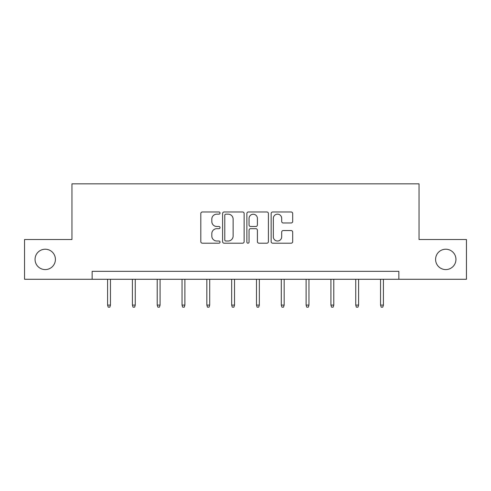 <?xml version="1.0" encoding="UTF-8"?>
<svg xmlns="http://www.w3.org/2000/svg" width="491" height="491" viewBox="0 0 491 491"><rect width="100%" height="100%" fill="white"/><g stroke="black" fill="none" stroke-linecap="round" stroke-linejoin="round"><path stroke-width="0.74" d="M220.048 213.069A1.092 1.092 0 0 0 218.955 211.977L202.366 211.977A1.559 1.559 0 0 0 200.807 213.536L200.807 241.64A1.559 1.559 0 0 0 202.366 243.205L218.955 243.205A1.092 1.092 0 0 0 220.048 242.112A1.092 1.092 0 0 0 218.955 241.013L216.807 241.013A4.996 4.996 0 0 1 211.811 236.018L211.811 233.679A4.996 4.996 0 0 1 216.807 228.683L218.955 228.683A1.092 1.092 0 0 0 220.048 227.591A1.092 1.092 0 0 0 218.955 226.498L216.807 226.498A4.996 4.996 0 0 1 211.811 221.496L211.811 219.158A4.996 4.996 0 0 1 216.807 214.162L218.955 214.162A1.092 1.092 0 0 0 220.048 213.069M435.591 259.401A10.182 10.182 0 0 0 445.773 269.584A10.182 10.182 0 0 0 455.949 259.401A10.182 10.182 0 0 0 445.773 249.219A10.182 10.182 0 0 0 435.591 259.401M35.051 259.401A10.182 10.182 0 0 0 45.227 269.584A10.182 10.182 0 0 0 55.409 259.401A10.182 10.182 0 0 0 45.227 249.219A10.182 10.182 0 0 0 35.051 259.401M291.132 222.982A1.559 1.559 0 0 0 292.691 221.423L292.691 213.536A1.559 1.559 0 0 0 291.132 211.977L272.708 211.977A1.559 1.559 0 0 0 271.149 213.536L271.149 241.64A1.559 1.559 0 0 0 272.708 243.205L291.132 243.205A1.559 1.559 0 0 0 292.691 241.64L292.691 232.114A1.559 1.559 0 0 0 291.132 230.555L283.246 230.555A1.559 1.559 0 0 0 281.687 232.114L281.687 236.84A4.18 4.18 0 0 1 277.507 241.013A4.18 4.18 0 0 1 273.334 236.84L273.334 218.335A4.18 4.18 0 0 1 277.507 214.162A4.18 4.18 0 0 1 281.687 218.335L281.687 221.423A1.559 1.559 0 0 0 283.246 222.982L291.132 222.982M92.155 279.287L24.55 279.287L24.55 239.516L71.956 239.516L71.956 183.843L419.044 183.843L419.044 239.516L466.45 239.516L466.45 279.287L398.845 279.287L398.845 271.333L92.155 271.333L92.155 279.287L398.845 279.287M244.131 213.536A1.559 1.559 0 0 0 242.572 211.977L224.148 211.977A1.559 1.559 0 0 0 222.589 213.536L222.589 241.64A1.559 1.559 0 0 0 224.148 243.205L242.572 243.205A1.559 1.559 0 0 0 244.131 241.64L244.131 213.536M248.428 211.977L266.852 211.977A1.559 1.559 0 0 1 268.411 213.536L268.411 241.64A1.559 1.559 0 0 1 266.852 243.205L258.966 243.205A1.559 1.559 0 0 1 257.407 241.64L257.407 230.242A1.559 1.559 0 0 0 255.842 228.683L250.613 228.683A1.559 1.559 0 0 0 249.054 230.242L249.054 242.112A1.092 1.092 0 0 1 247.961 243.205A1.092 1.092 0 0 1 246.869 242.112L246.869 213.536A1.559 1.559 0 0 1 248.428 211.977M225.866 214.162A1.092 1.092 0 0 0 224.774 215.254L224.774 239.921A1.092 1.092 0 0 0 225.866 241.013L228.131 241.013A4.996 4.996 0 0 0 233.127 236.018L233.127 219.158A4.996 4.996 0 0 0 228.131 214.162L225.866 214.162M257.407 218.415A4.18 4.18 0 0 0 253.227 214.242A4.18 4.18 0 0 0 249.054 218.415L249.054 224.933A1.559 1.559 0 0 0 250.613 226.498L255.842 226.498A1.559 1.559 0 0 0 257.407 224.933L257.407 218.415M110.45 305.089L109.812 307.157L108.223 307.157L107.584 305.089L110.45 305.089L110.45 279.287M107.584 305.089L107.584 279.287M135.264 305.089L134.626 307.157L133.036 307.157L132.398 305.089L135.264 305.089L135.264 279.287M132.398 305.089L132.398 279.287M160.078 305.089L159.44 307.157L157.85 307.157L157.218 305.089L160.078 305.089L160.078 279.287M157.218 305.089L157.218 279.287M184.892 305.089L184.26 307.157L182.664 307.157L182.032 305.089L184.892 305.089L184.892 279.287M182.032 305.089L182.032 279.287M209.706 305.089L209.074 307.157L207.484 307.157L206.846 305.089L209.706 305.089L209.706 279.287M206.846 305.089L206.846 279.287M234.526 305.089L233.888 307.157L232.298 307.157L231.66 305.089L234.526 305.089L234.526 279.287M231.66 305.089L231.66 279.287M259.34 305.089L258.702 307.157L257.112 307.157L256.474 305.089L259.34 305.089L259.34 279.287M256.474 305.089L256.474 279.287M284.154 305.089L283.516 307.157L281.926 307.157L281.294 305.089L284.154 305.089L284.154 279.287M281.294 305.089L281.294 279.287M308.968 305.089L308.336 307.157L306.74 307.157L306.108 305.089L308.968 305.089L308.968 279.287M306.108 305.089L306.108 279.287M333.782 305.089L333.15 307.157L331.56 307.157L330.922 305.089L333.782 305.089L333.782 279.287M330.922 305.089L330.922 279.287M358.602 305.089L357.964 307.157L356.374 307.157L355.736 305.089L358.602 305.089L358.602 279.287M355.736 305.089L355.736 279.287M383.416 305.089L382.777 307.157L381.188 307.157L380.55 305.089L383.416 305.089L383.416 279.287M380.55 305.089L380.55 279.287"/></g></svg>
